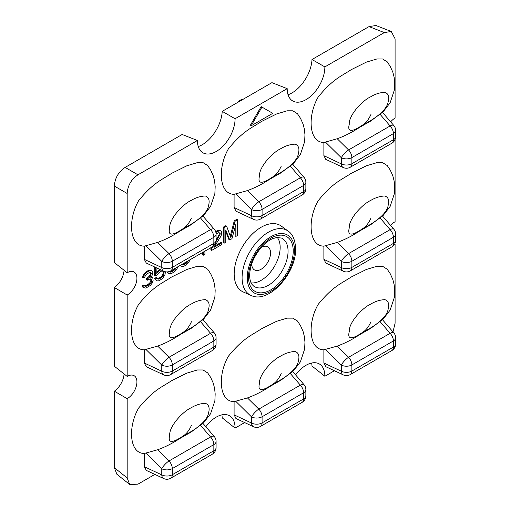 <?xml version="1.0" encoding="UTF-8"?>
<svg xmlns="http://www.w3.org/2000/svg" width="510" height="510" viewBox="0 0 510 510"><rect width="100%" height="100%" fill="white"/><g stroke="black" fill="none" stroke-linecap="round" stroke-linejoin="round"><path stroke-width="0.76" d="M390.647 121.833A13.636 7.873 -60 0 1 395.091 118.071L395.091 38.805L391.246 31.486L384.317 32.583L369.023 26.596L311.999 59.517L324.864 66.906A26.635 15.377 -60 0 1 313.809 93.202A26.635 15.377 -60 0 1 293.556 101.388A26.635 15.377 -60 0 1 287.194 88.657L271.932 82.652L222.22 111.352A28.375 16.384 -60 0 1 198.269 146.593M287.194 88.657L235.078 118.741A26.635 15.377 -60 0 1 224.03 145.031A26.635 15.377 -60 0 1 203.777 153.223A26.635 15.377 -60 0 1 197.415 140.492L182.153 134.487L125.128 167.407C118.479 171.864 114.89 178.086 114.348 186.073L114.348 262.567L127.181 272.748A13.636 7.873 -60 0 1 134.5 272.283A13.636 7.873 -60 0 1 136.049 283.388A13.636 7.873 -60 0 1 127.181 295.009L127.181 376.418A13.636 7.873 -60 0 1 134.5 375.953A13.636 7.873 -60 0 1 136.049 387.058A13.636 7.873 -60 0 1 127.181 398.68L127.181 477.946L129.699 484.5L137.961 484.168L154.861 474.408M127.181 376.418L114.348 366.237L114.348 287.532A15.377 8.874 120 0 0 124.064 270.255M116.873 474.249L114.348 467.695L114.348 391.202A15.377 8.874 120 0 0 124.064 373.926M221.863 414.859A28.375 16.384 -60 0 1 222.22 417.862L235.078 428.094L244.647 422.573M311.642 363.024A28.375 16.384 -60 0 1 311.999 366.033L324.864 376.259L334.426 370.738M369.023 26.596L375.953 25.5L391.246 31.486M311.999 59.517A28.375 16.384 -60 0 1 288.048 94.758M384.317 32.583L324.864 66.906M222.22 111.352L235.078 118.741M197.415 140.492L137.961 174.815C131.312 179.271 127.723 185.493 127.181 193.481L127.181 272.748M251.079 282.827A26.902 15.536 120 0 0 270.37 272.251A26.902 15.536 120 0 0 280.162 247.395A26.902 15.536 120 0 0 277.281 237.437M261.19 247.471A13.317 7.688 -60 0 1 267.629 246.751A13.317 7.688 -60 0 1 270.549 252.941A13.317 7.688 -60 0 1 264.633 266.449A13.317 7.688 -60 0 1 254.318 269.809A13.317 7.688 -60 0 1 251.723 263.88M390.647 225.503A13.636 7.873 -60 0 1 395.091 221.742L395.091 140.333A13.636 7.873 -60 0 1 394.485 140.671M392.987 331.889L395.091 323.27L395.091 244.003A13.636 7.873 -60 0 1 394.485 244.341M295.615 374.914A26.635 15.377 -60 0 1 320.14 364.478A26.635 15.377 -60 0 1 324.864 376.259M205.83 426.749A26.635 15.377 -60 0 1 230.361 416.313A26.635 15.377 -60 0 1 235.078 428.094M288.124 231.075L281.335 226.115A38.11 22 120 0 0 251.602 234.778A38.11 22 120 0 0 234.186 273.934A38.11 22 120 0 0 243.295 291.994L250.984 295.398C268.541 304.336 296.418 273.181 295.609 248.797C295.226 240.025 292.727 234.115 288.124 231.075A37.211 21.484 120 0 0 259.093 239.534A37.211 21.484 120 0 0 242.091 277.765A37.211 21.484 120 0 0 250.984 295.398M207.742 165.623L203.063 162.639L197.364 162.633L186.794 165.801L171.354 173.489C162.486 179.609 153.714 182.07 138.573 200.787C127.787 219.472 129.202 246.139 144.311 246.151L157.673 242.416C165.202 239.687 172.629 235.913 179.941 231.094L191.084 224.744L203.637 215.43L210.579 206.41L214.876 193.494L215.175 186.577L214.595 181.037L213.269 175.822L210.7 170.117L207.595 165.418M146.281 263.039L144.311 259.354L144.311 246.151M297.521 113.787L292.842 110.804L287.143 110.797L276.573 113.972L261.139 121.66C252.265 127.774 243.493 130.235 228.352 148.958C217.566 167.637 218.981 194.304 234.096 194.316L247.452 190.581C254.987 187.852 262.408 184.078 269.72 179.259L280.863 172.909L293.416 163.595L300.358 154.581L304.655 141.659L304.954 134.742L304.374 129.202L303.048 123.987L300.486 118.282L297.375 113.59M236.06 211.21L234.096 207.519L234.096 194.316M387.307 61.952L382.621 58.969L376.928 58.962L366.352 62.137L350.918 69.825C342.051 75.939 333.272 78.4 318.132 97.123C307.351 115.808 308.767 142.468 323.875 142.481L337.231 138.745C344.766 136.017 352.187 132.243 359.499 127.43L370.642 121.074L383.195 111.766L390.137 102.746L394.434 89.824L394.734 82.907L394.153 77.373L392.827 72.152L390.265 66.447L387.154 61.755M325.839 159.375L323.875 155.684L323.875 142.481M207.742 269.286L203.063 266.303L197.364 266.303L186.794 269.471L171.354 277.159C162.486 283.273 153.714 285.74 138.573 304.457C127.787 323.142 129.202 349.809 144.311 349.822L157.673 346.086C165.202 343.358 172.629 339.583 179.941 334.764L191.084 328.414L203.637 319.101L210.579 310.08L214.876 297.164L215.175 290.247L214.595 284.707L213.269 279.493L210.7 273.787L207.595 269.089M146.281 366.709L144.311 363.024L144.311 349.822M387.307 165.623L382.621 162.639L376.928 162.633L366.352 165.807L350.918 173.496C342.051 179.609 333.272 182.07 318.132 200.793C307.351 219.478 308.767 246.139 323.875 246.151L337.231 242.416C344.766 239.687 352.187 235.913 359.499 231.094L370.642 224.744L383.195 215.43L390.137 206.416L394.434 193.494L394.734 186.577L394.153 181.044L392.827 175.822L390.265 170.117L387.154 165.425M325.839 263.045L323.875 259.354L323.875 246.151M207.742 372.957L203.063 369.973L197.364 369.973L186.794 373.142L171.354 380.83C162.486 386.943 153.714 389.411 138.573 408.127C127.787 426.813 129.202 453.479 144.311 453.492L157.673 449.756C165.202 447.028 172.629 443.254 179.941 438.434L191.084 432.085L203.637 422.771L210.579 413.75L214.876 400.828L215.175 393.918L214.595 388.378L213.269 383.163L210.7 377.457L207.595 372.759M146.281 470.379L144.311 466.695L144.311 453.492M297.521 321.128L292.842 318.144L287.143 318.138L276.573 321.306L261.139 328.995C252.265 335.108 243.493 337.575 228.352 356.292C217.566 374.978 218.981 401.644 234.096 401.657L247.452 397.921C254.987 395.193 262.408 391.419 269.72 386.599L280.863 380.25L293.416 370.936L300.358 361.915L304.655 348.999L304.954 342.082L304.374 336.543L303.048 331.328L300.486 325.622L297.375 320.924M236.06 418.544L234.096 414.859L234.096 401.657M387.307 269.293L382.621 266.309L376.928 266.303L366.352 269.471L350.918 277.166C342.051 283.279 333.272 285.74 318.132 304.464C307.351 323.142 308.767 349.809 323.875 349.822L337.231 346.086C344.766 343.358 352.187 339.583 359.499 334.764L370.642 328.414L383.195 319.101L390.137 310.086L394.434 297.164L394.734 290.247L394.153 284.707L392.827 279.493L390.265 273.787L387.154 269.095M325.839 366.715L323.875 363.024L323.875 349.822M261.949 107.087L261.139 106.615L250.321 125.352L251.13 125.823L272.767 113.335L261.949 107.087L251.13 125.823M150.507 278.913L150.883 280.908L149.475 283.381L144.968 285.983L145.777 286.448L143.559 285.135L142.15 285.944L142.998 287.449L145.777 288.112L150.284 285.511L152.26 283.044L153.102 280.557L152.821 278.065L151.26 276.943M152.26 277.395L150.852 277.542L152.541 274.571L152.821 272.416L152.541 271.25L150.603 270.102L149.475 270.09L146.937 271.224L143.839 274.01L142.43 277.478L143.246 277.95L144.655 277.134L146.058 274.66L147.466 273.513L150.004 272.385L151.413 273.233L150.284 276.541L147.466 278.83L147.466 280.156L150.284 278.862L151.132 279.04L151.693 280.047L151.413 282.202L148.875 284.994L145.777 286.448M150.342 272.455L150.603 273.43L149.475 276.069L146.657 278.364L146.657 279.69L147.466 280.156M144.968 285.983L144.579 285.976M162.735 270.944L163.276 272.754L162.435 275.234L160.459 277.37L157.418 278.613M155.352 267.297L155.359 275.935L157.329 274.801L158.457 273.15L161.275 271.192L163.245 271.052L164.086 272.557L163.245 275.7L161.275 277.835L158.457 279.129L157.609 278.957L156.232 277.485L154.543 278.46L156.768 280.774L158.17 280.953L159.579 280.474L162.677 278.352L164.934 274.724L165.495 271.785M159.859 269.414L156.768 271.951M154.543 266.921L154.543 275.47L155.359 275.935M174.643 268.63L171.162 271.186L169.371 271.664M167.031 271.913L168.593 273.609L171.691 273.481L175.077 271.199L177.047 268.732L177.748 266.832M186.66 261.687L185.251 263.058L182.21 264.308M180.177 265.429L181.554 266.462L182.962 266.641L186.061 265.187L188.878 262.229L189.892 259.82M202.432 252.584L202.432 254.796L203.241 255.268L204.931 254.292L204.931 251.137M211.408 247.401L210.885 248.255L210.885 249.919L211.695 250.384L221.837 244.532L221.837 242.868L213.945 247.426L220.989 236.053L221.837 233.236L221.55 231.406L220.428 230.73L219.3 230.718L215.896 232.445M221.837 242.868L221.021 242.403L214.85 245.967M220.428 230.73L218.49 230.246L215.641 231.565M219.077 232.77L219.332 233.746L218.771 235.397L216.087 239.77M235.11 227.109L235.11 235.932L235.92 236.398L237.609 235.422L237.609 219.81L235.072 221.276L230.851 237.666L226.625 226.153L224.088 227.619L224.088 243.232L225.777 242.256L225.777 229.965L229.723 239.98L231.973 238.68L235.92 224.107L235.92 236.398M237.609 219.81L236.799 219.345L234.262 220.804L230.303 236.175M226.625 226.153L225.815 225.688L223.278 227.148L223.278 242.76L224.088 243.232M225.777 231.553L228.913 239.509L229.723 239.98M179.941 231.094L183.836 228.148C186.781 226.108 189.312 222.749 191.422 218.063M144.311 259.354L161.778 267.546A7.65 4.38 115.1 0 0 163.646 271.192A7.65 7.65 0 0 0 170.722 270.887L212.262 246.904A7.65 7.65 0 0 0 216.087 240.28A7.65 4.418 0 0 1 213.849 243.404A7.65 4.418 60 0 1 212.262 246.904M157.673 242.416L169.014 253.61A7.65 2.116 134.6 0 0 161.778 261.413L161.778 267.546A7.65 4.418 0 0 0 172.303 267.387A7.65 4.418 60 0 1 170.722 270.887M200.634 218.114L210.56 229.621A7.65 4.418 60 0 1 213.849 237.271L213.849 243.404L172.303 267.387L172.303 261.254L213.849 237.271A7.65 4.418 180 0 0 216.087 234.147A7.65 7.65 0 0 0 214.232 229.156A7.65 2.544 139.2 0 0 210.56 229.621L169.014 253.61A7.65 4.418 60 0 1 172.303 261.254A7.65 4.418 180 0 1 161.778 261.413L145.962 245.801M269.72 179.259L273.615 176.32C276.56 174.28 279.091 170.914 281.201 166.228M234.096 207.519L251.558 215.711A7.65 4.38 115.1 0 0 253.432 219.357A7.65 7.65 0 0 0 260.502 219.058L302.048 195.069A7.65 7.65 0 0 0 305.866 188.445A7.65 4.418 0 0 1 303.628 191.569A7.65 4.418 60 0 1 302.048 195.069M247.452 190.581L258.793 201.775A7.65 2.116 134.6 0 0 251.558 209.578L251.558 215.711A7.65 4.418 0 0 0 262.089 215.551A7.65 4.418 60 0 1 260.502 219.058M290.413 166.279L300.339 177.792A7.65 4.418 60 0 1 303.628 185.436L303.628 191.569L262.089 215.551L262.089 209.419L303.628 185.436A7.65 4.418 180 0 0 305.866 182.312A7.65 7.65 0 0 0 304.011 177.321A7.65 2.544 139.2 0 0 300.339 177.792L258.793 201.775A7.65 4.418 60 0 1 262.089 209.419A7.65 4.418 180 0 1 251.558 209.578L235.741 193.972M359.499 127.43L363.394 124.485C366.339 122.445 368.87 119.079 370.98 114.393M323.875 155.684L341.337 163.882A7.65 4.38 115.1 0 0 343.211 167.522A7.65 7.65 0 0 0 350.281 167.223L391.827 143.24A7.65 7.65 0 0 0 395.652 136.61A7.65 4.418 0 0 1 393.408 139.734A7.65 4.418 60 0 1 391.827 143.24M337.231 138.745L348.572 149.94A7.65 2.116 134.6 0 0 341.337 157.743L341.337 163.882A7.65 4.418 0 0 0 351.868 163.723A7.65 4.418 60 0 1 350.281 167.223M380.192 114.444L390.118 125.957A7.65 4.418 60 0 1 393.408 133.601L393.408 139.734L351.868 163.723L351.868 157.59L393.408 133.601A7.65 4.418 180 0 0 395.652 130.477A7.65 7.65 0 0 0 393.79 125.485A7.65 2.544 139.2 0 0 390.118 125.957L348.572 149.94A7.65 4.418 60 0 1 351.868 157.59A7.65 4.418 180 0 1 341.337 157.743L325.52 142.137M179.941 334.764L183.836 331.819C186.781 329.779 189.312 326.419 191.422 321.733M144.311 363.024L161.778 371.216A7.65 4.38 115.1 0 0 163.646 374.856A7.65 7.65 0 0 0 170.722 374.557L212.262 350.574A7.65 7.65 0 0 0 216.087 343.95A7.65 4.418 0 0 1 213.849 347.074A7.65 4.418 60 0 1 212.262 350.574M157.673 346.086L169.014 357.281A7.65 2.116 134.6 0 0 161.778 365.083L161.778 371.216A7.65 4.418 0 0 0 172.303 371.057A7.65 4.418 60 0 1 170.722 374.557M200.634 321.784L210.56 333.291A7.65 4.418 60 0 1 213.849 340.941L213.849 347.074L172.303 371.057L172.303 364.924L213.849 340.941A7.65 4.418 180 0 0 216.087 337.818A7.65 7.65 0 0 0 214.232 332.826A7.65 2.544 139.2 0 0 210.56 333.291L169.014 357.281A7.65 4.418 60 0 1 172.303 364.924A7.65 4.418 180 0 1 161.778 365.083L145.962 349.471M359.499 231.094L363.394 228.155C366.339 226.115 368.87 222.749 370.98 218.063M323.875 259.354L341.337 267.546A7.65 4.38 115.1 0 0 343.211 271.192A7.65 7.65 0 0 0 350.281 270.893L391.827 246.904A7.65 7.65 0 0 0 395.652 240.28A7.65 4.418 0 0 1 393.408 243.404A7.65 4.418 60 0 1 391.827 246.904M337.231 242.416L348.572 253.61A7.65 2.116 134.6 0 0 341.337 261.413L341.337 267.546A7.65 4.418 0 0 0 351.868 267.387A7.65 4.418 60 0 1 350.281 270.893M380.192 218.114L390.118 229.627A7.65 4.418 60 0 1 393.408 237.271L393.408 243.404L351.868 267.387L351.868 261.254L393.408 237.271A7.65 4.418 180 0 0 395.652 234.147A7.65 7.65 0 0 0 393.79 229.156A7.65 2.544 139.2 0 0 390.118 229.627L348.572 253.61A7.65 4.418 60 0 1 351.868 261.254A7.65 4.418 180 0 1 341.337 261.413L325.52 245.807M179.941 438.434L183.836 435.489C186.781 433.449 189.312 430.089 191.422 425.404M144.311 466.695L161.778 474.886A7.65 4.38 115.1 0 0 163.646 478.527A7.65 7.65 0 0 0 170.722 478.227L212.262 454.244A7.65 7.65 0 0 0 216.087 447.621A7.65 4.418 0 0 1 213.849 450.744A7.65 4.418 60 0 1 212.262 454.244M157.673 449.756L169.014 460.951A7.65 2.116 134.6 0 0 161.778 468.754L161.778 474.886A7.65 4.418 0 0 0 172.303 474.727A7.65 4.418 60 0 1 170.722 478.227M200.634 425.455L210.56 436.962A7.65 4.418 60 0 1 213.849 444.612L213.849 450.744L172.303 474.727L172.303 468.594L213.849 444.612A7.65 4.418 180 0 0 216.087 441.488A7.65 7.65 0 0 0 214.232 436.49A7.65 2.544 139.2 0 0 210.56 436.962L169.014 460.951A7.65 4.418 60 0 1 172.303 468.594A7.65 4.418 180 0 1 161.778 468.754L145.962 453.141M269.72 386.599L273.615 383.654C276.56 381.614 279.091 378.254 281.201 373.569M292.74 371.586L304.011 384.661A7.65 7.65 0 0 1 305.866 389.653A7.65 4.418 180 0 1 303.628 392.776L303.628 398.909A7.65 4.418 60 0 1 302.048 402.409A7.65 7.65 0 0 0 305.866 395.786A7.65 4.418 0 0 1 303.628 398.909L262.089 422.892A7.65 4.418 60 0 1 260.502 426.392L302.048 402.409M247.452 397.921L258.793 409.116A7.65 4.418 60 0 1 262.089 416.759A7.65 4.418 180 0 1 251.558 416.919L251.558 423.051A7.65 4.38 115.1 0 0 253.432 426.698A7.65 7.65 0 0 0 260.502 426.392M304.011 384.661A7.65 2.544 139.2 0 0 300.339 385.126L258.793 409.116A7.65 2.116 134.6 0 0 251.558 416.919L235.741 401.306M359.499 334.764L363.394 331.825C366.339 329.785 368.87 326.419 370.98 321.733M323.875 363.024L341.337 371.216A7.65 4.38 115.1 0 0 343.211 374.863A7.65 7.65 0 0 0 350.281 374.563L391.827 350.574A7.65 7.65 0 0 0 395.652 343.95A7.65 4.418 0 0 1 393.408 347.074A7.65 4.418 60 0 1 391.827 350.574M337.231 346.086L348.572 357.281A7.65 2.116 134.6 0 0 341.337 365.083L341.337 371.216A7.65 4.418 0 0 0 351.868 371.057A7.65 4.418 60 0 1 350.281 374.563M380.192 321.784L390.118 333.298A7.65 4.418 60 0 1 393.408 340.941L393.408 347.074L351.868 371.057L351.868 364.924L393.408 340.941A7.65 4.418 180 0 0 395.652 337.818A7.65 7.65 0 0 0 393.79 332.826A7.65 2.544 139.2 0 0 390.118 333.298L348.572 357.281A7.65 4.418 60 0 1 351.868 364.924A7.65 4.418 180 0 1 341.337 365.083L325.52 349.471M394.753 140.205L395.091 140.333M394.753 243.876L395.091 244.003M114.348 287.532L127.181 295.009M114.348 391.202L127.181 398.68M142.43 286.779L143.807 287.92M142.15 285.944L143.246 287.251M144.368 285.6L142.959 286.416M146.376 285.498L147.186 285.97M148.066 284.523L148.875 284.994M149.475 283.381L150.284 283.847M150.036 282.719L150.852 283.19M150.603 281.73L151.413 282.202M150.883 280.908L151.693 281.373M150.883 279.576L151.693 280.047M146.657 278.364L147.466 278.83M147.785 277.714L148.595 278.179M149.475 276.069L150.284 276.541M150.036 275.081L150.852 275.547M150.603 273.43L151.413 273.895M150.603 272.761L151.413 273.233M142.717 275.986L143.527 276.458L143.246 277.95M143.839 274.01L144.655 274.476L143.527 276.458M144.968 272.691L145.777 273.162L144.655 274.476M146.937 271.224L147.753 271.69L145.777 273.162M147.505 270.899L148.314 271.365L147.753 271.69M149.475 270.09L150.284 270.561L148.314 271.365M151.413 270.574L150.284 270.561M160.752 269.835L158.17 271.651L156.768 273.462L156.946 268.043M157.048 277.95L155.359 278.925L156.768 280.774M168.306 271.785L167.752 272.104L168.593 273.609M176.269 267.686L175.077 269.535L171.978 271.658L170.002 272.13L169.294 271.53M180.495 265.245L181.554 266.462M188.311 260.731L186.061 263.523L183.243 264.817L182.191 264.269M203.241 252.112L203.241 255.268M213.205 246.266L211.695 248.727L211.695 250.384M216.087 233.924L218.739 232.7L219.58 232.879L220.148 234.211L215.934 241.816M157.361 271.186L158.17 271.651M158.769 270.039L159.579 270.51M155.11 279.461L155.92 279.933M154.543 278.46L155.359 278.925M157.641 278.664L158.457 279.129M158.769 278.345L159.579 278.811M160.459 277.37L161.275 277.835M161.587 276.388L162.397 276.853M162.435 275.234L163.245 275.7M162.996 273.915L163.806 274.38M163.276 272.754L164.086 273.22M163.276 272.091L164.086 272.557M162.996 271.256L163.806 271.722M167.223 272.467L168.032 272.939M167.395 271.9L167.752 272.104M169.753 271.671L170.569 272.136M171.162 271.186L171.978 271.658M172.852 270.211L173.668 270.683M174.261 269.07L175.077 269.535M174.924 268.464L175.638 268.878M180.279 265.372L180.706 265.621M182.433 264.352L183.243 264.817M183.562 264.033L184.371 264.499M185.251 263.058L186.061 263.523M186.373 262.076L187.189 262.542M187.603 261.145L188.031 261.388M210.885 248.255L211.695 248.727M218.771 235.397L219.58 235.869M219.332 233.746L220.148 234.211M219.332 233.083L220.148 233.548M215.673 231.54L216.482 232.012M216.801 230.89L217.611 231.362M218.49 230.246L219.3 230.718M223.278 227.148L224.088 227.619M234.262 220.804L235.072 221.276M238.094 102.185A7.331 4.233 -60 0 1 243.079 99.31M137.961 174.815L125.128 167.407M294.487 250.359A33.399 19.284 120 0 0 270.874 236.723A33.399 19.284 120 0 0 247.254 277.631A33.399 19.284 120 0 0 270.874 291.267A33.399 19.284 120 0 0 294.487 250.359M248.517 276.904A31.614 18.252 -60 0 1 270.874 238.183A31.614 18.252 -60 0 1 293.224 251.092A31.614 18.252 -60 0 1 270.874 289.808A31.614 18.252 -60 0 1 248.517 276.904M281.418 238.042A27.801 16.052 -60 0 1 288.061 251.22A27.801 16.052 -60 0 1 275.362 279.786A27.801 16.052 -60 0 1 253.668 286.11L252.061 284.491C250.537 282.553 249.734 279.499 249.639 275.343C250.034 264.964 254.343 255.178 262.554 245.986C265.876 242.562 269.184 240.14 272.474 238.725L276.707 237.501L281.418 238.042M191.103 200.468C195.687 197.67 200.436 196.178 205.358 195.987C208.845 197.3 209.916 200.481 208.565 205.524C207.372 214.347 193.264 223.712 183.836 228.148C174.407 234.6 167.267 237.501 169.702 227.964C168.976 219.166 182.637 204.261 191.103 200.468M280.882 148.633C285.466 145.841 290.215 144.343 295.137 144.151C298.63 145.465 299.695 148.646 298.35 153.689C297.151 162.511 283.044 171.876 273.615 176.32C264.186 182.765 257.046 185.665 259.482 176.128C258.755 167.337 272.416 152.426 280.882 148.633M370.662 96.804C375.245 94.006 379.995 92.508 384.916 92.316C388.41 93.63 389.481 96.811 388.129 101.853C386.931 110.676 372.829 120.041 363.394 124.485C353.965 130.93 346.825 133.83 349.261 124.293C348.534 115.502 362.202 100.591 370.662 96.804M191.103 304.138C195.687 301.34 200.436 299.848 205.358 299.65C208.845 300.97 209.916 304.151 208.565 309.194C207.372 318.017 193.264 327.382 183.836 331.819C174.407 338.27 167.267 341.171 169.702 331.634C168.976 322.836 182.637 307.932 191.103 304.138M370.662 200.475C375.245 197.676 379.995 196.178 384.916 195.987C388.41 197.3 389.481 200.481 388.129 205.524C386.931 214.347 372.829 223.712 363.394 228.155C353.965 234.6 346.825 237.501 349.261 227.964C348.534 219.172 362.202 204.261 370.662 200.475M191.103 407.809C195.687 405.01 200.436 403.518 205.358 403.321C208.845 404.64 209.916 407.822 208.565 412.864C207.372 421.681 193.264 431.052 183.836 435.489C174.407 441.94 167.267 444.841 169.702 435.298C168.976 426.507 182.637 411.602 191.103 407.809M280.882 355.974C285.466 353.175 290.215 351.683 295.137 351.492C298.63 352.805 299.695 355.986 298.35 361.029C297.151 369.852 283.044 379.217 273.615 383.654C264.186 390.105 257.046 393.006 259.482 383.469C258.755 374.671 272.416 359.767 280.882 355.974M234.096 414.859L251.558 423.051A7.65 4.418 0 0 0 262.089 422.892L262.089 416.759L303.628 392.776A7.65 4.418 60 0 0 300.339 385.126L290.413 373.62M370.662 304.138C375.245 301.346 379.995 299.848 384.916 299.657C388.41 300.97 389.481 304.151 388.129 309.194C386.931 318.017 372.829 327.382 363.394 331.825C353.965 338.27 346.825 341.171 349.261 331.634C348.534 322.843 362.202 307.932 370.662 304.138M127.181 477.946L114.348 467.695M127.181 193.481L114.348 186.073M146.089 262.95L163.646 271.192M202.961 216.081L214.232 229.156M216.087 234.147L216.087 240.28M235.869 211.114L253.432 219.357M292.74 164.245L304.011 177.321M305.866 182.312L305.866 188.445M325.648 159.286L343.211 167.522M382.519 112.41L393.79 125.485M395.652 130.477L395.652 136.61M146.089 366.62L163.646 374.856M202.961 319.751L214.232 332.826M216.087 337.818L216.087 343.95M325.648 262.95L343.211 271.192M382.519 216.081L393.79 229.156M395.652 234.147L395.652 240.28M146.089 470.29L163.646 478.527M202.961 423.415L214.232 436.49M216.087 441.488L216.087 447.621M305.866 389.653L305.866 395.786M235.869 418.455L253.432 426.698M325.648 366.62L343.211 374.863M382.519 319.751L393.79 332.826M395.652 337.818L395.652 343.95M129.699 484.5L116.866 474.249"/></g></svg>
